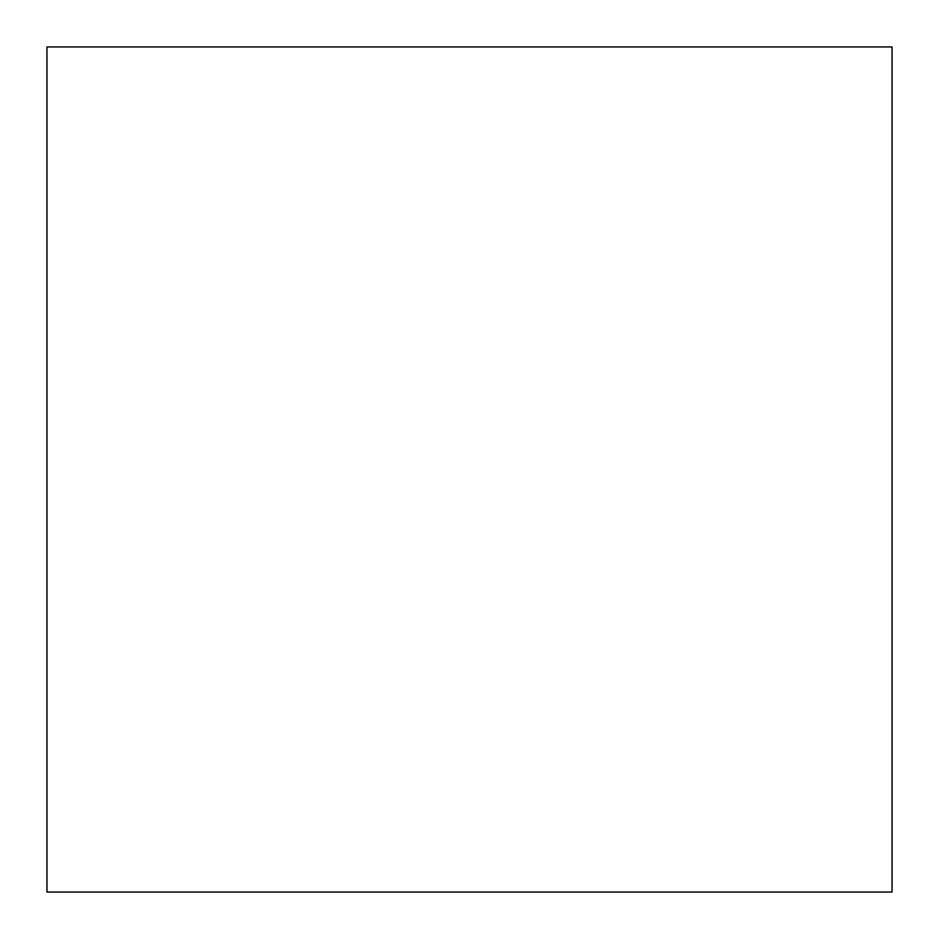 <?xml version="1.0" encoding="UTF-8"?>
<svg xmlns="http://www.w3.org/2000/svg" width="939" height="939" viewBox="0 0 939 939"><rect width="100%" height="100%" fill="white"/><g stroke="black" fill="none" stroke-linecap="round" stroke-linejoin="round"><path stroke-width="1.41" d="M892.05 46.95L892.05 892.05L46.95 892.05L46.95 46.95L892.05 46.95"/></g></svg>
